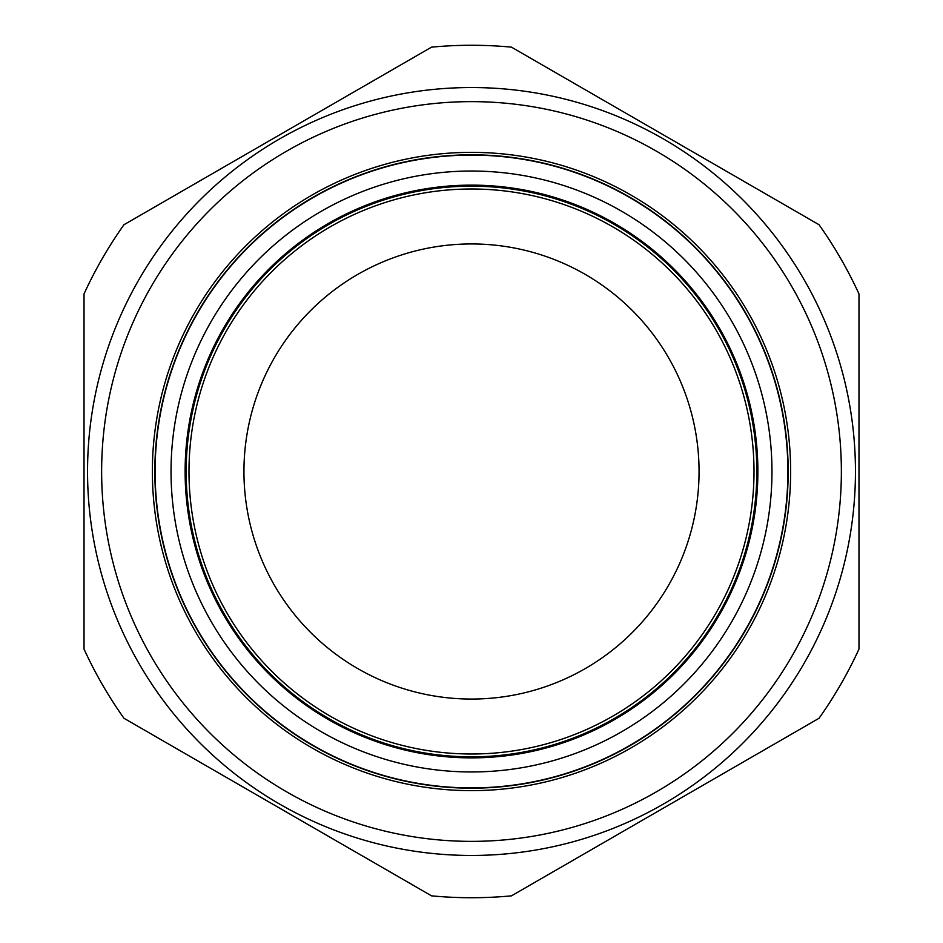 <?xml version="1.0" encoding="UTF-8"?>
<svg xmlns="http://www.w3.org/2000/svg" width="943" height="943" viewBox="0 0 943 943"><rect width="100%" height="100%" fill="white"/><g stroke="black" fill="none" stroke-linecap="round" stroke-linejoin="round"><path stroke-width="1.41" d="M612.75 716.161A282.511 282.511 0 0 1 226.839 612.75A282.511 282.511 0 0 1 330.25 226.839A282.511 282.511 0 0 1 716.161 330.25A282.511 282.511 0 0 1 612.75 716.161M243.942 471.5A227.558 227.558 0 0 1 471.5 243.942A227.558 227.558 0 0 1 699.058 471.5A227.558 227.558 0 0 1 471.5 699.058A227.558 227.558 0 0 1 243.942 471.5M663.483 138.986A383.954 383.954 0 0 1 804.014 663.483A383.954 383.954 0 0 1 279.517 804.014A383.954 383.954 0 0 1 138.986 279.517A383.954 383.954 0 0 1 663.483 138.986A383.954 383.954 0 0 0 138.986 279.517A383.954 383.954 0 0 0 279.517 804.014M431.54 47.15L123.981 224.717L431.54 47.15A426.224 426.224 0 0 1 511.46 47.15L819.019 224.717A426.224 426.224 0 0 1 858.979 293.933L858.979 649.067A426.224 426.224 0 0 1 819.019 718.283L511.46 895.85A426.224 426.224 0 0 1 431.54 895.85L123.981 718.283A426.224 426.224 0 0 1 84.021 649.067L84.021 293.933L84.021 649.067M328.836 718.601A285.328 285.328 0 0 0 718.601 614.164A285.328 285.328 0 0 0 614.164 224.399A285.328 285.328 0 0 0 224.399 328.836A285.328 285.328 0 0 0 328.836 718.601M343.099 182.023A316.683 316.683 0 0 0 313.159 745.748A316.683 316.683 0 0 0 787.735 488.297A316.683 316.683 0 0 0 343.099 182.023M311.933 747.882A319.147 319.147 0 0 1 195.118 311.933A319.147 319.147 0 0 1 631.067 195.118A319.147 319.147 0 0 1 747.882 631.067A319.147 319.147 0 0 1 311.933 747.882M599.783 760.73A316.4 316.4 0 0 1 182.27 599.783A316.4 316.4 0 0 1 343.217 182.27A316.4 316.4 0 0 1 760.73 343.217A316.4 316.4 0 0 1 599.783 760.73M355.664 210.348A285.682 285.682 0 0 1 732.652 355.664A285.682 285.682 0 0 1 587.336 732.652A285.682 285.682 0 0 1 210.348 587.336A285.682 285.682 0 0 1 355.664 210.348M511.46 895.85L819.019 718.283M858.979 649.067L858.979 293.933M84.021 293.933A426.224 426.224 0 0 1 123.981 224.717M286.566 791.814A369.868 369.868 0 0 0 791.814 656.434A369.868 369.868 0 0 0 656.434 151.186A369.868 369.868 0 0 0 151.186 286.566A369.868 369.868 0 0 0 286.566 791.814M587.619 733.277A286.377 286.377 0 0 1 209.723 587.619A286.377 286.377 0 0 1 355.381 209.723A286.377 286.377 0 0 1 733.277 355.381A286.377 286.377 0 0 1 587.619 733.277M593.324 746.161A300.463 300.463 0 0 1 196.839 593.324A300.463 300.463 0 0 1 349.676 196.839A300.463 300.463 0 0 1 746.161 349.676A300.463 300.463 0 0 1 593.324 746.161"/></g></svg>
